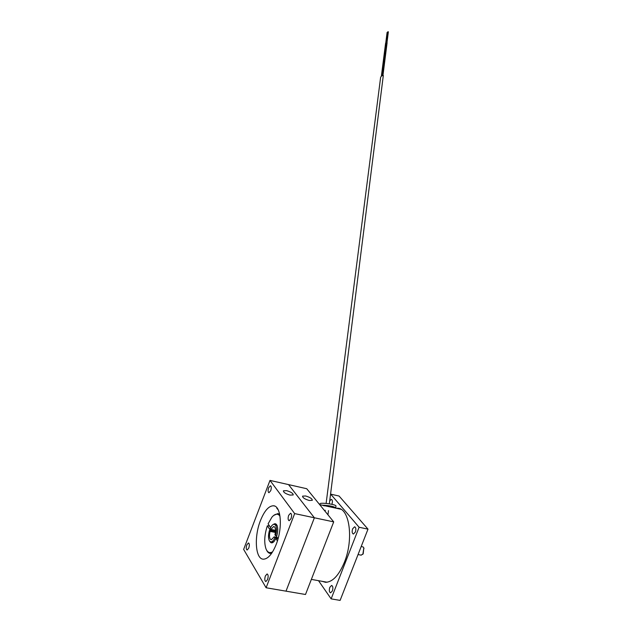 <?xml version="1.0" encoding="UTF-8"?>
<svg xmlns="http://www.w3.org/2000/svg" width="632" height="632" viewBox="0 0 632 632"><rect width="100%" height="100%" fill="white"/><g stroke="black" fill="none" stroke-linecap="round" stroke-linejoin="round"><path stroke-width="0.95" d="M326.12 503.428L380.63 77.27C381.412 75.959 382.313 75.358 383.316 75.461L329.343 503.838M385.607 43.426L386.231 43.174M386.334 42.771L387.037 42.858M387.843 31.821L388.309 31.884M387.124 32.485L387.59 32.54M329.73 500.821L331.358 499.367C332.519 499.952 332.709 501.563 331.926 504.194L331.879 504.312M332.377 590.944L330.583 592.832C329.225 592.152 328.964 590.312 329.817 587.318L331.61 585.429C332.969 586.101 333.222 587.942 332.377 590.944M355.374 532.049L353.407 534.056C352.063 533.408 351.811 531.654 352.64 528.802L354.607 526.788C355.942 527.428 356.195 529.182 355.374 532.049M322.091 581.322L325.488 582.293C332.566 582.135 338.863 575.46 344.393 562.275C353.952 538.954 349.464 508.136 337.599 508.215L336.011 508.223M325.03 581.843L326.033 582.301M367.998 529.142L359.102 527.254L330.678 494.137L339.076 496.033L367.998 529.142L340.111 600.4L331.136 598.867L318.52 580.682M339.937 508.815L338.863 508.847M331.136 598.867L359.102 527.254M309.238 500.481L312.287 500.323C312.287 498.759 310.067 497.313 305.643 495.986L302.57 496.136C302.562 497.7 304.782 499.146 309.238 500.481M333.704 521.874L306.725 488.718L269.998 480.407L243.644 549.398L266.104 587.76L294.654 513.595L314.38 517.782L288.54 484.602L314.38 517.782L333.704 521.874L305.501 594.491L266.104 587.76M314.38 517.782L286.004 591.165L314.38 517.782M361.03 555.133L362.887 554.114L363.819 547.984L363.313 547.083L361.235 546.419M363.827 548.007L363.187 553.814L362.673 554.398M276.792 535.983L275.607 535.746C276.887 530.951 276.824 527.38 275.426 525.05L274.146 524.284C272.732 524.315 271.405 525.721 270.148 528.502L270.828 529.395L275.528 530.343M274.177 536.837L271.286 539.76L270.283 539.151C269.287 537.429 269.224 534.838 270.101 531.386L269.43 530.485C268.158 535.186 268.205 538.733 269.564 541.134L270.899 541.956C272.289 541.924 273.617 540.526 274.873 537.761L274.177 536.837L277.187 537.429M269.43 530.485L275.481 531.694M275.607 535.746L274.912 534.822C275.789 531.314 275.718 528.715 274.699 527.033L273.735 526.456L270.828 529.395M277.803 538.338L274.873 537.761M270.101 531.386L275.402 532.444M335.94 506.161L335.971 505.956C335.94 504.613 324.019 502.653 320.503 503.42L319.444 504.344M323.568 505.679L324.469 505.869M330.662 506.667L333.53 506.714M335.639 508.136L335.734 507.852C333.578 506.343 329.043 505.45 322.13 505.173M319.681 504.636L340.798 509.234M270.733 490.669L268.963 492.715C267.928 492.138 267.818 490.495 268.639 487.786L270.409 485.739C271.444 486.308 271.547 487.951 270.733 490.669M248.763 548.118L247.144 550.03C246.093 549.421 245.982 547.707 246.828 544.871L248.447 542.951C249.498 543.552 249.608 545.274 248.763 548.118M267.565 579.599L265.851 581.574C264.634 580.903 264.476 579.015 265.377 575.926L267.091 573.951C268.308 574.614 268.466 576.495 267.565 579.599M291.044 518.603L289.156 520.721C287.955 520.089 287.797 518.295 288.666 515.349L290.554 513.231C291.755 513.856 291.913 515.649 291.044 518.603M260.455 520.571C253.914 536.781 255.368 559.344 263.449 559.186C268.015 558.972 272.258 554.067 276.176 544.468C282.938 527.657 281.027 505.513 273.348 505.774C268.655 505.963 264.358 510.893 260.455 520.571M286.612 490.645L283.413 490.795C283.381 492.344 285.585 493.789 290.025 495.117L293.209 494.951C293.232 493.402 291.036 491.965 286.612 490.645M276.761 508.152L278.238 509.898M269.998 480.407L294.654 513.595M266.538 550.038C267.526 552.202 268.845 553.34 270.48 553.458L271.634 553.332M269.99 530.596L270.164 530.027L267.344 525.792L269.508 525.966M267.344 525.792C264.397 534.933 263.955 542.651 266.025 548.963C267.573 552.518 269.777 553.466 272.637 551.807M279.992 516.091C277.756 513.231 275.054 513.595 271.902 517.197L268.094 523.841L270.583 527.57M279.684 514.337L277.788 513.603L273.743 515.388M278.064 538.733L276.611 536.56C277.914 532.183 278.08 528.534 277.116 525.619L275.481 524.56M273.459 524.386C275.031 523.225 276.255 523.636 277.116 525.619M270.164 530.027L275.505 531.37M277.416 540.921L275.844 538.559L274.264 541.237C272.487 543.299 271.033 543.386 269.904 541.513M273.782 541.782L271.847 542.138M278.048 538.709L275.844 538.559M327.961 514.811L328.482 510.64M385.575 43.316L381.38 76.148M386.294 42.668L382.091 75.682M387.1 42.723L382.953 75.413M325.109 511.312L325.243 510.253M386.452 42.478L387.819 31.75M386.989 42.542L388.356 31.79M385.733 43.126L387.1 32.414M386.35 42.542L387.629 32.453M339.455 508.626L337.599 508.215M364.008 548.426L363.819 547.984M358.052 554.548L361.259 555.18M274.541 524.37L276.16 524.702M270.899 541.956L272.534 542.272M324.548 505.237L324.493 505.695M335.971 505.956L335.734 507.852M327.123 582.222L311.363 579.394M274.525 506.027L273.348 505.774M271.42 553.64L270.48 553.458M279.605 513.99L278.68 513.792"/></g></svg>
